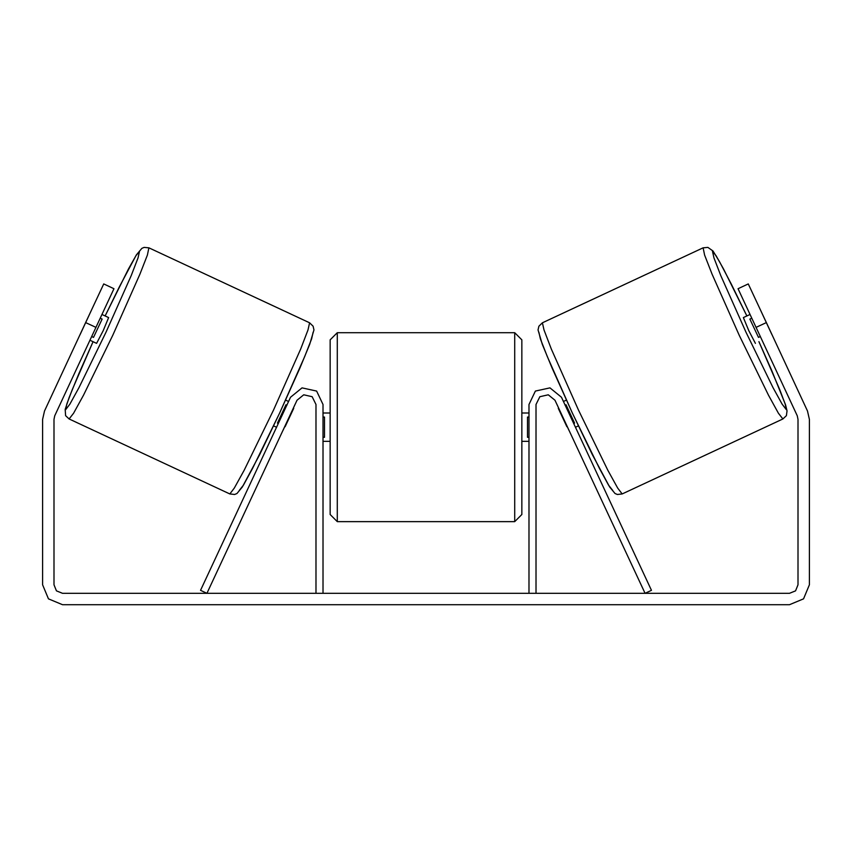 <?xml version="1.0" encoding="UTF-8"?>
<svg xmlns="http://www.w3.org/2000/svg" width="852" height="852" viewBox="0 0 852 852"><rect width="100%" height="100%" fill="white"/><g stroke="black" fill="none" stroke-linecap="round" stroke-linejoin="round"><path stroke-width="1.28" d="M536.046 593.322L536.046 404.466L539.827 396.67L548.283 394.795L555.003 400.259L645.028 593.322L651.461 590.319L561.436 397.266L549.923 387.884L535.418 391.1L528.954 404.466L528.954 593.322M782.881 419.024L622.173 493.968L617.689 488.132L607.806 470.155L578.476 410.153L551.372 349.118L543.949 329.99L542.362 322.802L703.07 247.868L704.657 255.057L712.08 274.174L739.185 335.209L768.515 395.211L778.398 413.188L782.881 419.024L786.353 415.627L787.078 410.845L785.533 404.849L771.912 370.918L758.866 341.705L779.814 389.737L785.256 404.189L786.311 409.599L782.168 404.199L773.03 387.564L745.905 332.078L720.835 275.633L713.965 257.954L712.496 251.297L715.968 255.589L723.529 269.051L746.863 315.964L731.463 284.408L719.535 261.649L713.007 251.063L707.884 247.389L703.07 247.868M755.404 343.313L748.833 330.714L743.402 317.583L750.026 314.495M760.698 310.501L771.944 334.612M751.741 318.169L749.866 319.042L758.44 337.424L760.314 336.551M563.417 401.505L566.378 400.131M575.419 427.246L578.38 425.872M558.699 408.193L556.984 404.508M565.132 405.19L566.005 404.775L574.578 423.156L573.705 423.572M567.262 426.575L568.976 430.249M558.294 408.374L566.868 426.756M758.44 337.424L749.866 319.042M95.978 327.36L85.679 322.557L103.688 283.95L113.976 288.753L54.762 415.755L53.964 419.354L53.964 584.802L56.456 590.83L62.484 593.322L789.516 593.322L795.544 590.83L798.036 584.802L798.036 419.354L797.238 415.755L738.024 288.753L748.312 283.95L766.321 322.557L756.022 327.36M85.679 322.557L44.464 410.952L42.6 419.354L42.6 584.802L48.426 598.86L62.484 604.686L789.516 604.686L803.574 598.86L809.4 584.802L809.4 419.354L807.536 410.952L766.321 322.557M315.954 593.322L315.954 404.466L312.173 396.67L303.717 394.795L296.997 400.259L206.972 593.322L200.54 590.319L290.564 397.266L302.077 387.884L316.582 391.1L323.046 404.466L323.046 593.322M330.15 427.182L330.15 339.852L337.254 332.759L337.254 521.616L330.15 514.512L330.15 427.182M514.746 332.759L521.85 339.852L521.85 514.512L514.746 521.616L514.746 332.759L337.254 332.759M528.954 437.321L527.526 437.321L527.526 417.043L528.954 417.043M323.046 417.043L324.474 417.043L324.474 437.321L323.046 437.321M309.638 322.802L148.93 247.868L147.343 255.057L139.92 274.174L112.815 335.209L83.485 395.211L73.602 413.188L69.118 419.024L229.827 493.968L234.311 488.132L244.194 470.155L273.524 410.153L300.628 349.118L308.051 329.99L309.638 322.802L313.099 326.188L313.909 329.937L309.67 344.283L299.904 368.043L279.488 413.412L259.626 454.638L242.394 486.886L236.941 493.468L234.662 494.437L229.827 493.968M89.971 340.236L96.596 343.313L103.167 330.714L108.598 317.583L101.974 314.495M100.259 318.169L102.133 319.042L93.56 337.424L91.686 336.551M91.302 310.501L80.056 334.612M293.301 408.193L295.016 404.508M288.583 401.505L285.622 400.131M276.58 427.246L273.62 425.872M283.024 430.249L284.738 426.575M286.868 405.19L285.995 404.775L277.422 423.156L278.295 423.572M293.706 408.374L285.132 426.756M93.56 337.424L102.133 319.042M538.933 332.237L540.402 338.883L547.261 356.573L572.331 413.018L599.457 468.504L608.594 485.129L612.748 490.528M69.118 419.024L65.657 415.648L65.178 409.365L69.087 397.554L78.853 373.783L93.134 341.705L72.186 389.737L66.744 404.189L65.689 409.599L69.832 404.199L78.97 387.564L106.095 332.078L131.165 275.633L138.035 257.954L139.504 251.297L136.032 255.589L128.471 269.051L105.137 315.964L119.131 287.188L136.363 254.95L141.815 248.369L144.095 247.389L148.93 247.868M313.067 332.237L311.598 338.883L304.739 356.573L279.669 413.018L252.543 468.504L243.406 485.129L239.252 490.528M622.173 493.968L617.338 494.437L615.059 493.468L609.606 486.886L592.374 454.638L572.512 413.412L552.096 368.043L542.33 344.283L538.091 329.937L538.901 326.188L542.362 322.802M521.85 412.986L528.954 412.986M528.954 441.389L521.85 441.389M514.746 521.616L337.254 521.616M330.15 412.986L323.046 412.986M330.15 441.389L323.046 441.389"/></g></svg>
